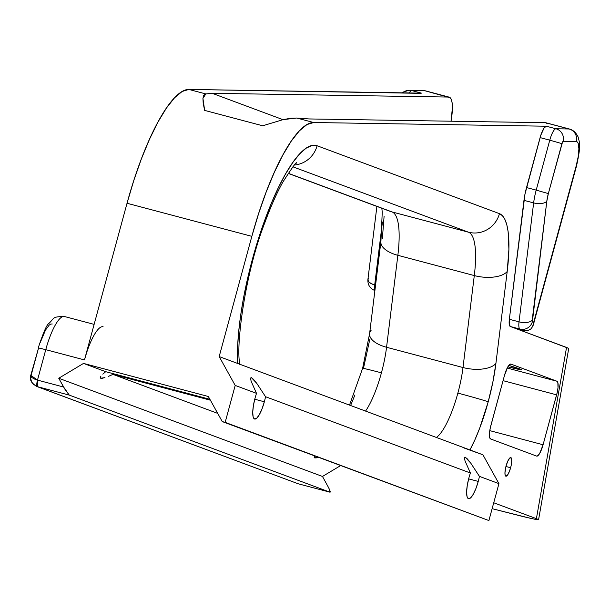 <?xml version="1.0" encoding="UTF-8"?>
<svg xmlns="http://www.w3.org/2000/svg" width="610" height="610" viewBox="0 0 610 610"><rect width="100%" height="100%" fill="white"/><g stroke="black" fill="none" stroke-linecap="round" stroke-linejoin="round"><path stroke-width="0.91" d="M510.631 467.74A9.623 2.432 -75.2 0 1 505.881 476.189A9.623 2.432 -75.2 0 1 506.056 466.032L507.84 461.023L509.8 457.988L511.264 457.95L511.744 460.924L511.081 465.91L509.495 471.225L507.52 475.076L505.82 476.166L505.141 475.137L504.943 472.849L506.056 466.032A9.623 2.432 -75.2 0 1 510.806 457.584A9.623 2.432 -75.2 0 1 510.631 467.74L505.934 466.49L510.631 467.74M467.42 449.074L469.952 449.951A77.592 19.604 104.8 0 0 488.206 401.799A25.864 0.618 -164.8 0 0 457.866 393.099A51.728 13.069 -75.2 0 1 436.386 437.454A51.728 13.069 -75.2 0 0 457.866 393.099A25.864 0.618 15.2 0 1 488.206 401.799L479.734 428.06L474.931 439.749L469.952 449.951L482.914 454.778L498.934 483.631L488.9 520.559L222.261 421.586L208.338 396.492L83.517 363.415L58.743 378.246L63.615 387.03L37.492 380.106L45.765 349.667L84.47 359.923L86.574 352.877M349.507 405.101L362.622 368.348L369.607 333.632A25.864 11.971 7 0 0 386.557 347.273A51.728 13.069 104.8 0 1 381.425 372.84A51.728 13.069 104.8 0 1 365.558 411.079A51.728 13.069 104.8 0 0 381.425 372.84A25.864 0.618 -164.8 0 0 362.622 368.341A25.864 0.618 15.2 0 1 381.425 372.84A51.728 13.069 104.8 0 0 386.557 347.273L462.998 367.533A51.728 13.069 -75.2 0 1 457.866 393.099A51.728 13.069 -75.2 0 0 462.998 367.533L474.298 275.575L397.857 255.315A77.592 19.604 104.8 0 0 392.047 211.937L468.488 232.196A77.592 19.604 -75.2 0 1 474.298 275.575L397.857 255.315L386.557 347.273L462.998 367.533A25.864 11.971 7 0 0 495.907 363.453L492.842 382.188L488.206 401.799A77.592 19.604 104.8 0 0 495.907 363.453L507.2 271.488L495.907 363.453A25.864 11.971 -173 0 1 462.998 367.533L474.298 275.575A25.864 11.971 7 0 0 507.2 271.488A103.456 26.139 104.8 0 0 499.453 213.652L502.434 215.704L504.897 219.425L506.803 224.754L508.122 231.609L508.908 249.368L507.2 271.488A25.864 11.971 -173 0 1 474.298 275.575A77.592 19.604 -75.2 0 0 468.488 232.196L292.914 166.82L468.488 232.196A25.864 25.018 -69.6 0 0 499.453 213.652L317.101 145.752L499.453 213.652A25.864 25.018 110.4 0 1 468.488 232.196L392.047 211.937L288.187 173.263L392.047 211.937A25.864 25.018 110.4 0 1 389.599 211.151M568.207 348.554L568.581 348.325L566.553 347.441L536.404 518.66L493.734 502.77L536.404 518.66L566.553 347.441L510.318 326.502L509.236 324.261L509.35 319.274L524.989 194.087L540.78 135.321L544.044 128.077L546.285 126.217L313.685 122.519L306.96 124.562L299.396 130.837L291.26 141.124L282.827 155.07L274.386 172.195L266.227 191.906L258.625 213.538L251.846 236.344L219.181 356.575L235.201 385.428L225.166 422.356L488.9 520.559L222.261 421.586L488.9 520.559L498.934 483.631L479.429 476.372A19.657 4.964 -75.2 0 1 478.24 481.42L475.914 488.549L473.23 494.321L470.592 497.867L468.411 498.644L467.016 496.532L466.62 491.858L467.275 485.331L468.892 477.943A19.657 4.964 -75.2 0 1 470.409 473.009L465.049 460.962L464.37 457.828L465.171 457.126L470.729 463.082L479.429 476.372A19.657 4.964 -75.2 0 1 478.24 481.42L468.64 478.88L478.24 481.42A19.657 4.964 -75.2 0 1 468.533 498.683A19.657 4.964 -75.2 0 1 468.892 477.943A19.657 4.964 -75.2 0 1 470.409 473.009L265.541 396.721A19.657 4.964 -75.2 0 1 264.351 401.776A19.657 4.964 -75.2 0 1 254.644 419.032A19.657 4.964 -75.2 0 1 255.003 398.292A19.657 4.964 -75.2 0 1 256.52 393.366L251.16 381.319L250.481 378.177L251.282 377.483L256.833 383.431L265.541 396.721A19.657 4.964 -75.2 0 1 264.351 401.776L254.751 399.23L264.351 401.776L262.025 408.898L259.341 414.678L256.703 418.224L254.523 419.001L253.127 416.889L252.731 412.215L253.386 405.68L255.003 398.292A19.657 4.964 -75.2 0 1 256.52 393.366L235.201 385.428L225.166 422.356L222.261 421.586L208.338 396.492L83.517 363.415L105.728 371.688L209.886 399.291L105.728 371.688L83.517 363.415L58.743 378.246L322.476 476.456L340.555 465.636L322.476 476.456L328.836 488.076L330.056 492.217L298.122 483.753A6.207 1.571 104.8 0 0 298.16 483.768A6.207 1.571 104.8 0 0 298.198 483.776M102.816 374.143L105.728 371.688L102.816 374.143M100.231 377.498L100.947 376.118L100.231 377.498L100.68 378.231L100.231 377.498M102.282 378.269L100.68 378.231L104.966 377.613L102.282 378.269M108.588 376.294L112.972 374.387L108.588 376.294M210.397 400.206L112.972 374.387L210.397 400.206M314.119 457.149L314.844 455.762L314.119 457.149L314.569 457.874L314.119 457.149M316.171 457.912L314.569 457.874L318.855 457.256L316.171 457.912M465.064 457.096L467.367 458.941L470.729 463.082L479.429 476.372L498.934 483.631L482.914 454.778L463.859 447.931M251.175 377.445L253.478 379.298L256.833 383.431L265.541 396.721L470.409 473.009L465.049 460.962L464.37 457.828L465.171 457.126M538.432 519.537L536.404 518.66L538.432 519.537L538.058 519.773L535.298 519.346L523.128 516.601L492.125 508.679L530.258 518.271M217.717 413.389L112.972 374.387L217.717 413.389M420.801 93.345L188.871 89.441L182.146 91.485L174.582 97.76L166.446 108.046L158.005 121.992L149.564 139.118L141.406 158.829L133.803 180.461L127.032 203.267L84.47 359.923L127.032 203.267L251.846 236.344L219.181 356.575L237.633 363.446L237.526 349.248L238.525 333.136L240.614 315.507L243.741 296.773L247.828 277.405L252.776 257.87L258.457 238.647L264.748 220.195L271.488 202.962L278.503 187.377L285.64 173.812L292.716 162.603L299.563 154.017L306.014 148.26L311.908 145.485L317.101 145.752A129.32 32.673 104.8 0 0 264.748 220.195A129.32 32.673 104.8 0 0 237.633 363.446L469.952 449.951L219.181 356.575L235.201 385.428L256.52 393.366L251.16 381.319L250.481 378.177L251.282 377.483M384.094 216.291L382.386 238.411M369.767 339.549L363.392 368.722A25.864 0.618 15.2 0 1 362.622 368.341M354.921 394.975L350.62 405.52M536.609 456.089L490.6 438.956L489.685 437.568L489.548 432.459L490.31 427.793L504.478 375.432L507.772 366.945L509.502 364.612L510.936 364.101L556.945 381.235L557.86 382.623L557.997 387.731L557.235 392.398L543.075 444.759L539.774 453.245L538.043 455.578L536.609 456.089L490.6 438.956A12.932 3.264 -75.2 0 1 490.913 425.338L504.478 375.432A12.932 3.264 -75.2 0 1 510.86 364.079A12.932 3.264 -75.2 0 1 510.936 364.101L556.945 381.235A12.932 3.264 -75.2 0 1 556.633 394.853L503.052 380.655L556.633 394.853L543.075 444.759A12.932 3.264 -75.2 0 1 536.686 456.112A12.932 3.264 -75.2 0 1 536.609 456.089M547.017 123.426L545.424 122.709L308.957 118.942L296.735 118.027L290.863 118.233L283.162 119.613L262.704 125.782L204.647 110.395L203.214 103.448L202.932 98.355L203.801 95.168L205.822 93.932L188.871 89.441A129.32 32.673 104.8 0 0 127.032 203.267L251.846 236.344A129.32 32.673 -75.2 0 1 313.685 122.519L296.735 118.027L308.957 118.942L545.424 122.709L569.13 128.992L555.962 128.779L546.285 126.217L313.685 122.519L296.735 118.027L283.162 119.613L262.704 125.782L204.647 110.395L202.932 98.355L205.822 93.932L212.204 93.307L282.971 119.659L212.204 93.307L448.663 97.066L212.204 93.307L205.822 93.932L188.871 89.441L421.472 93.139L411.796 90.577L424.957 90.783L450.264 97.783L451.453 99.842L452.185 103.151L452.422 107.574L451.026 121.207A33.108 8.365 -75.2 0 0 449.189 97.142L425.483 90.859A33.108 8.365 104.8 0 0 424.957 90.783L448.663 97.066A33.108 8.365 -75.2 0 1 449.189 97.142M568.581 348.325L514.131 327.921L523.807 330.49L510.318 326.502L519.995 329.072A12.932 3.264 -75.2 0 1 519.026 321.844L509.35 319.274L523.967 200.339L533.643 202.901A25.864 6.535 -75.2 0 1 536.205 190.114L526.529 187.552L540.102 137.601L549.778 140.163A12.932 3.264 -75.2 0 1 555.962 128.779L546.285 126.217A12.932 3.264 104.8 0 0 540.102 137.601L549.778 140.163L536.205 190.114L526.529 187.552A25.864 6.535 104.8 0 0 523.967 200.339L533.643 202.901L519.026 321.844L509.35 319.274A12.932 3.264 104.8 0 0 510.318 326.502L523.807 330.49L527.528 330.643L523.807 330.49L519.995 329.072A10.347 10.004 -69.6 0 0 532.385 321.653L533.735 322.156L576.259 165.645L578.204 156.633L578.898 148.802L578.234 143.487L577.418 142.069L576.32 141.581L563.152 141.368L562.534 142.023L548.344 193.599L546.804 201.269L532.385 321.653A2.585 0.656 -75.2 0 1 532.194 320.204L546.804 201.269A15.517 3.919 -75.2 0 1 548.344 193.599L561.917 143.647L549.778 140.163L536.205 190.114L548.344 193.599L536.205 190.114A25.864 6.535 104.8 0 0 533.643 202.901A10.347 4.788 7 0 0 546.804 201.269A10.347 4.788 -173 0 1 533.643 202.901L519.026 321.844A10.347 4.788 7 0 0 532.194 320.204A10.347 4.788 -173 0 1 519.026 321.844A12.932 3.264 104.8 0 0 519.995 329.072A10.347 10.004 110.4 0 0 532.385 321.653L533.735 322.156L533.353 324.825L576.564 165.798C581.399 143.342 579.553 143.724 578.158 137.052C576.145 132.797 573.316 130.128 569.649 129.061A33.108 8.365 -75.2 0 0 569.13 128.992L555.962 128.779A12.932 3.264 104.8 0 0 549.778 140.163L561.917 143.647A2.585 0.656 -75.2 0 1 563.152 141.368A10.347 9.989 -89.1 0 0 555.962 128.779A10.347 9.989 90.9 0 1 563.152 141.368L576.32 141.581A10.347 9.989 -89.1 0 0 569.13 128.992A10.347 9.989 90.9 0 1 576.32 141.581A22.761 5.749 -75.2 0 1 576.259 165.645L532.477 326.99M489.784 430.637L543.075 444.759L489.784 430.637M507.184 368.051L556.945 381.235L507.184 368.051M508.793 365.398L521.382 369.599L507.817 366.862A51.728 1.235 15.2 0 0 521.451 369.69L521.451 369.69A51.728 1.235 15.2 0 0 508.793 365.398M240.142 364.627L239.448 364.185M569.649 129.061L545.942 122.778A33.108 8.365 104.8 0 0 545.424 122.709L569.13 128.992M374.898 290.566L374.57 290.444A10.347 10.004 -69.6 0 0 374.898 290.558A10.347 10.004 110.4 0 1 374.57 290.444C369.812 288.301 367.594 284.649 367.914 279.487A10.347 4.788 7 0 0 374.7 284.946L375.562 285.175L374.7 284.946A10.347 2.615 104.8 0 0 374.944 290.185A10.347 2.615 -75.2 0 1 374.7 284.946L382.424 222.055L374.7 284.946L371.261 283.65L368.875 281.904L367.914 279.99L368.509 278.19M421.472 93.139L411.796 90.577A12.932 3.264 104.8 0 0 409.218 92.949A12.932 3.264 -75.2 0 1 411.796 90.577A10.347 9.989 -89.1 0 0 409.325 90.249M330.3 491.851L330.056 492.217L298.122 483.753L37.34 386.648L69.273 395.105L330.056 492.217L69.273 395.105L63.615 387.03L37.492 380.106A6.207 1.571 104.8 0 0 37.34 386.648L69.273 395.105L65.331 389.95L58.743 378.246L322.476 476.456L328.836 488.076L330.17 491.256L330.056 492.217M64.645 316.582A37.759 9.539 104.8 0 0 64.416 316.506A37.759 9.539 104.8 0 0 45.765 349.667L84.47 359.923A37.759 9.539 -75.2 0 1 103.121 326.769M31.362 374.464L38.582 347.898M40.077 342.904L45.536 330.025L49.212 325.084L50.843 324.032L52.254 323.994M30.744 375.836L30.858 375.119L31.689 377.392L34.061 378.894L37.492 380.106L45.765 349.667L38.239 347.868L45.765 349.667A37.759 9.539 -75.2 0 1 64.393 316.506M38.544 348.02L30.782 375.325C29.188 379.023 31.072 382.699 36.447 386.359L37.34 386.648L37.492 380.106L30.782 375.325M298.122 483.753L36.447 386.359L298.122 483.753M33.924 384.933L31.583 382.02L30.683 378.345L30.828 376.393M288.126 173.362L389.805 211.228A25.864 25.018 -69.6 0 0 392.047 211.937A77.592 19.604 104.8 0 1 397.857 255.315A25.864 11.971 -173 0 1 380.907 241.667L382.249 212.318L381.845 208.262M380.884 241.857A25.864 11.971 7 0 0 397.857 255.315L386.557 347.273A25.864 11.971 -173 0 1 369.584 333.815A25.864 11.971 -173 0 1 371.086 330.376M294.516 165.005A25.864 25.018 -69.6 0 0 317.101 145.752A25.864 25.018 110.4 0 1 294.516 165.005M367.914 279.99L368.013 279.052M424.957 90.783A10.347 9.989 -89.1 0 0 422.638 90.463L409.47 90.257A10.347 9.989 90.9 0 1 411.796 90.577L424.957 90.783A10.347 9.989 90.9 0 0 422.486 90.463M402.707 92.842A10.347 9.989 90.9 0 1 409.47 90.257L403.797 91.805L402.364 92.834M570.396 129.427A33.108 8.365 104.8 0 0 569.702 129.076M530.723 329.11L527.528 330.643L530.723 329.11L532.904 326.129L533.498 324.23M568.726 348.485L538.577 519.697M298.16 483.768L330.086 492.224M94.123 324.383L64.416 316.506C51.606 316.735 54.915 317.917 48.693 323.635C46.741 324.718 43.257 332.793 38.239 347.868M369.607 333.632L380.907 241.667M240.172 364.688C235.254 351.749 244.038 275.514 264.976 222.307C270.84 206.393 276.78 193.019 282.804 182.192C292.358 167.277 296.933 160.918 296.536 163.129M367.914 279.487L376.896 206.416M422.638 90.463L425.483 90.859"/></g></svg>
